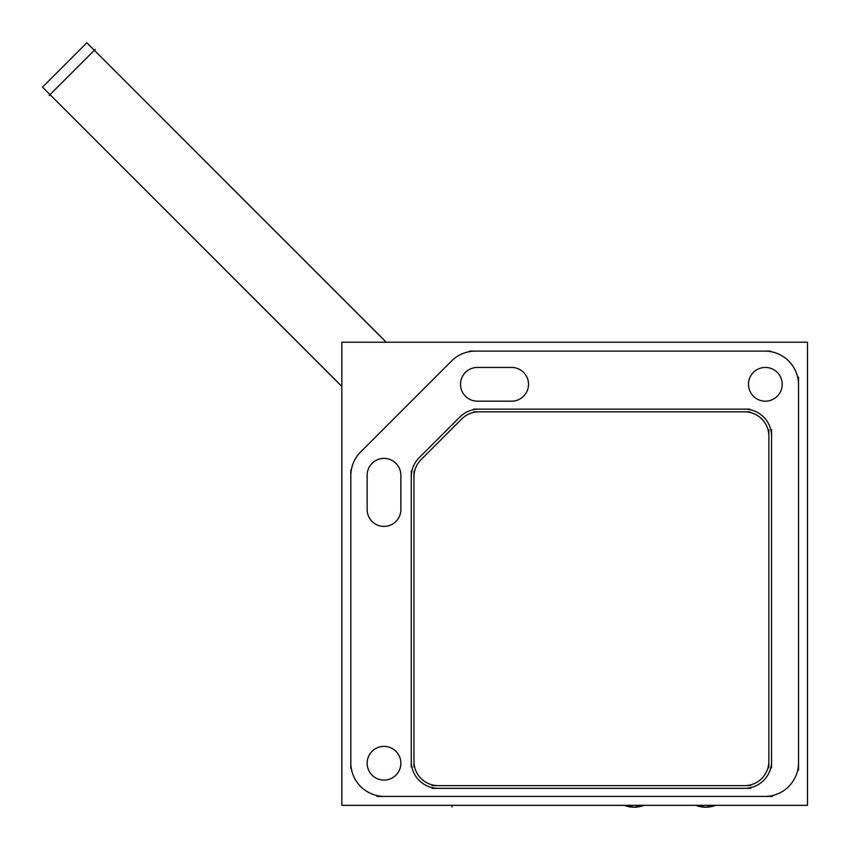 <?xml version="1.0" encoding="UTF-8"?>
<svg xmlns="http://www.w3.org/2000/svg" width="850" height="850" viewBox="0 0 850 850"><rect width="100%" height="100%" fill="white"/><g stroke="black" fill="none" stroke-linecap="round" stroke-linejoin="round"><path stroke-width="1.27" d="M771.556 436.124A26.987 26.987 0 0 0 744.568 409.137A26.987 26.987 0 0 1 771.556 436.124M768.857 436.124A24.289 24.289 0 0 0 744.568 411.836A24.289 24.289 0 0 1 768.857 436.124M695.789 805.332L705.702 807.224A26.987 26.987 0 0 0 715.626 805.332A26.987 26.987 0 0 1 705.702 807.224L695.789 805.332A26.987 26.987 0 0 0 715.626 805.332A26.987 26.987 0 0 1 705.702 807.224A26.987 26.934 -90 0 1 695.799 805.332A26.987 26.987 0 0 0 705.702 807.224A26.987 26.934 -90 0 0 715.604 805.332M644.109 805.332A26.987 26.987 0 0 1 624.261 805.332A26.987 26.934 90 0 0 644.088 805.332A26.987 26.987 0 0 1 624.261 805.332A26.987 26.987 0 0 0 634.185 807.224A26.987 26.987 0 0 1 624.261 805.332L634.185 807.224L644.109 805.332L634.185 807.224L624.261 805.332M94.339 50.288L386.261 342.21L94.339 50.288M50.012 94.616L341.849 386.453L50.012 94.616M341.849 805.332L807.5 805.332L807.5 342.21L341.849 342.21L807.5 342.21L807.5 805.332L341.849 805.332L341.849 342.21L341.849 805.332M350.806 768.432L350.806 470.007M385.603 796.407A33.734 33.734 0 0 1 350.816 761.632M772.416 796.429L376.933 796.429M798.532 761.632A33.734 33.734 0 0 1 763.746 796.407M798.543 377.294L798.543 770.249M763.746 351.135A33.734 33.734 0 0 1 798.532 385.911M469.646 351.114L770.599 351.114M451.031 361.547A33.734 33.734 0 0 1 476.202 351.124M358.87 453.709L453.39 359.178M350.816 476.521A33.734 33.734 0 0 1 361.239 451.339M382.936 780.066A16.873 16.873 0 0 0 400.871 763.226A16.873 16.873 0 0 0 382.936 746.396M385.061 746.396A16.873 16.873 0 0 0 367.136 763.226A16.873 16.873 0 0 0 385.061 780.066M510.595 401.147A16.873 16.873 0 0 0 528.519 384.306A16.873 16.873 0 0 0 510.595 367.476M512.433 401.179L476.606 401.179M478.444 367.476A16.873 16.873 0 0 0 460.509 384.306A16.873 16.873 0 0 0 478.444 401.147M476.606 367.444L512.433 367.444M400.871 474.491L400.871 510.308M367.168 508.481A16.873 16.873 0 0 0 383.998 526.405A16.873 16.873 0 0 0 400.839 508.481M367.136 510.308L367.136 474.491M400.839 476.319A16.873 16.873 0 0 0 383.998 458.394A16.873 16.873 0 0 0 367.168 476.319M764.288 401.147A16.873 16.873 0 0 0 782.213 384.306A16.873 16.873 0 0 0 764.288 367.476M766.413 367.476A16.873 16.873 0 0 0 748.478 384.306A16.873 16.873 0 0 0 766.413 401.147M413.961 767.029L413.961 471.112M439.025 785.623A24.289 24.289 0 0 1 413.971 760.569M750.699 785.634L432.119 785.634M768.846 760.569A24.289 24.289 0 0 1 743.793 785.623M768.857 429.622L768.857 767.847M743.793 411.846A24.289 24.289 0 0 1 768.846 436.9M473.609 411.836L749.881 411.836M461.21 419.507A24.289 24.289 0 0 1 479.697 411.846M420.261 460.445L462.559 418.136M413.971 477.583A24.289 24.289 0 0 1 421.632 459.085M771.545 760.495A26.987 26.987 0 0 1 743.718 788.322M432.119 788.332L750.699 788.332M439.099 788.322A26.987 26.987 0 0 1 411.272 760.495M411.262 471.112L411.262 767.029M411.272 477.583A26.987 26.987 0 0 1 419.719 457.183M460.647 416.234L418.349 458.533M459.297 417.605A26.987 26.987 0 0 1 479.697 409.147M749.881 409.137L473.609 409.137M743.718 409.158A26.987 26.987 0 0 1 771.545 436.974M771.556 767.847L771.556 429.622M49.13 95.508L95.232 49.406M341.849 386.368L42.5 87.104L86.828 42.776L386.176 342.21M452.009 805.332L452.009 807.054L452.009 805.332M715.626 805.332L705.702 807.224M42.5 87.104L341.849 386.453L42.5 87.104"/></g></svg>
